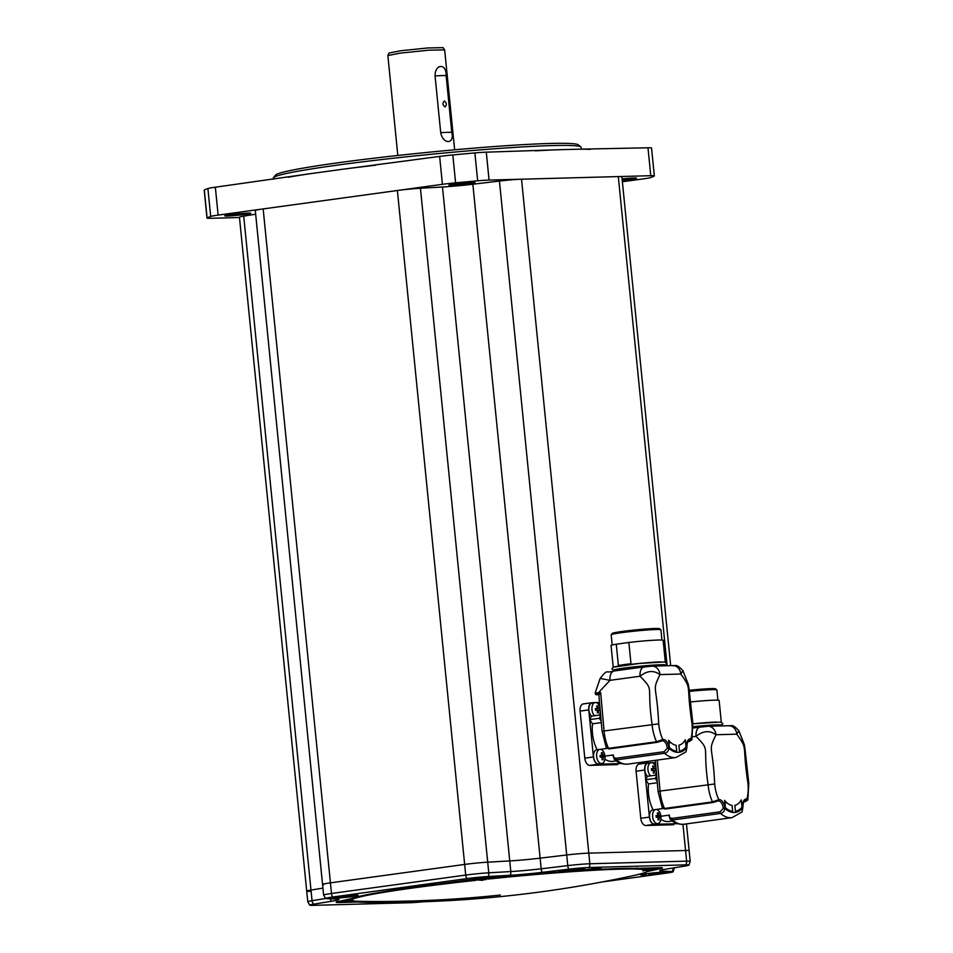 <?xml version="1.0" encoding="UTF-8"?>
<svg xmlns="http://www.w3.org/2000/svg" width="953" height="953" viewBox="0 0 953 953"><rect width="100%" height="100%" fill="white"/><g stroke="black" fill="none" stroke-linecap="round" stroke-linejoin="round"><path stroke-width="1.43" d="M387.871 55.536L388.991 53.046L400.212 50.819L427.73 47.948L443.062 47.65L444.658 49.866L454.652 149.812M397.818 155.482L387.859 55.548L399.652 53.201L428.576 50.187L444.658 49.878M451.793 132.384L446.135 75.632C446.695 63.232 434.937 63.541 435.056 75.93L440.715 132.681C443.038 144.689 454.795 144.38 451.793 132.384A28.554 1.477 174.3 0 0 440.715 132.681L435.056 75.93A28.554 1.477 -5.7 0 1 446.135 75.632L451.793 132.384M445.039 106.939C446.933 104.913 446.743 102.948 444.443 101.018C442.287 103.079 442.478 105.044 445.039 106.939M622.369 181.749L643.192 178.89A19.036 0.989 -5.7 0 0 650.649 177.556A226.064 11.698 174.3 0 0 654.223 176.043A19.036 0.989 174.3 0 0 654.342 175.924A19.036 0.989 174.3 0 0 650.768 175.697L489.068 180.081A19.036 0.989 -5.7 0 0 477.667 180.82A226.064 11.698 174.3 0 0 455.594 182.833A19.036 0.989 174.3 0 0 442.418 184.322L218.13 215.104L215.342 187.205L311.059 173.589A173.708 8.994 174.3 0 0 288.056 177.222M477.667 180.82L474.88 152.921A226.064 11.698 174.3 0 0 452.806 154.934A19.036 0.989 174.3 0 0 439.631 156.423L442.418 184.322M375.53 165.214A173.708 8.994 174.3 0 0 343.819 169.086L439.631 156.423M343.819 169.086L311.059 173.589M210.684 216.438L207.897 188.539A226.064 11.698 174.3 0 0 204.323 190.052L207.099 217.951A226.064 11.698 174.3 0 1 210.684 216.438A19.036 0.989 -5.7 0 1 218.13 215.104M207.897 188.539A19.036 0.989 -5.7 0 1 215.342 187.205M207.099 217.951A19.036 0.989 174.3 0 0 206.992 218.07A19.036 0.989 174.3 0 0 210.565 218.297L239.477 217.51M204.323 190.052A19.036 0.989 174.3 0 0 204.204 190.171L206.992 218.07M474.88 152.921A19.036 0.989 -5.7 0 1 486.292 152.17L555.277 149.835A173.708 8.994 174.3 0 0 535.348 150.848M590.217 149.359A173.708 8.994 174.3 0 0 578.9 149.192L647.98 147.798L650.768 175.697M578.9 149.192L555.277 149.835M654.342 175.924L651.554 148.013A19.036 0.989 174.3 0 0 647.98 147.798M451.365 185.263A13.092 0.679 174.3 0 0 465.969 184.048A13.092 0.679 174.3 0 0 474.963 182.511A13.092 0.679 174.3 0 0 472.497 182.357A13.092 0.679 174.3 0 0 457.905 183.56A13.092 0.679 174.3 0 0 448.911 185.108A13.092 0.679 174.3 0 0 451.365 185.263M245.445 214.354A13.092 0.679 174.3 0 0 250.853 213.258A13.092 0.679 174.3 0 0 243.742 213.365A13.092 0.679 174.3 0 0 230.221 214.77A13.092 0.679 174.3 0 0 224.813 215.854A13.092 0.679 174.3 0 0 231.936 215.759A13.092 0.679 174.3 0 0 245.445 214.354M622.226 180.236A13.092 0.679 174.3 0 0 631.112 179.235A13.092 0.679 174.3 0 0 636.521 178.14A13.092 0.679 174.3 0 0 622.083 178.902M273.451 179.224L273.332 178.068A154.672 8.005 -5.7 0 1 273.499 177.639A154.672 8.005 -5.7 0 1 383.38 159.365A154.672 8.005 -5.7 0 1 552.085 145.583A154.672 8.005 -5.7 0 1 580.901 146.953A154.672 8.005 -5.7 0 1 581.151 147.346L581.33 149.192M273.499 177.639L275.631 175.042A152.289 7.886 -5.7 0 1 383.821 157.054A152.289 7.886 -5.7 0 1 549.929 143.474A152.289 7.886 -5.7 0 1 578.304 144.832L580.901 146.953M263.159 208.921L331.489 893.485A19.036 0.989 -5.7 0 0 323.627 895.081L322.555 884.444A19.036 0.989 -5.7 0 1 330.429 882.847L464.647 864.431A19.036 0.989 -5.7 0 1 487.71 862.167L509.736 860.916A30.937 1.596 174.3 0 0 540.125 858.153L566.713 854.972A19.036 0.989 -5.7 0 1 588.799 853.126L685.564 850.505A19.036 0.989 -5.7 0 1 689.15 850.719A19.036 0.989 174.3 0 0 685.564 850.505L588.799 853.126A19.036 0.989 174.3 0 0 566.713 854.972L540.125 858.153A30.937 1.596 -5.7 0 1 509.736 860.916L487.71 862.167A19.036 0.989 174.3 0 0 464.647 864.431L330.429 882.847A19.036 0.989 174.3 0 0 322.555 884.444L255.297 210.518A19.036 0.989 -5.7 0 1 263.159 208.921L397.389 190.505A19.036 0.989 -5.7 0 1 420.44 188.241L442.478 186.991A30.937 1.596 174.3 0 0 472.855 184.227L499.443 181.046A19.036 0.989 -5.7 0 1 521.529 179.2L618.306 176.579A19.036 0.989 -5.7 0 1 621.88 176.793L670.674 665.635M322.555 884.444A19.036 0.989 174.3 0 0 323.794 884.658M243.718 216.14L312.048 900.704A19.036 0.989 -5.7 0 0 307.771 901.764L306.711 891.126A19.036 0.989 -5.7 0 1 310.976 890.066L322.924 888.113L310.976 890.066A19.036 0.989 174.3 0 0 306.711 891.126L239.453 217.201A19.036 0.989 -5.7 0 1 243.718 216.14L255.654 214.187M306.711 891.126A19.036 0.989 174.3 0 0 310.297 891.341M422.655 901.824A17.428 0.905 -5.7 0 1 409.778 902.729L313.013 905.35A17.428 0.905 -5.7 0 1 309.773 905.195A17.428 0.905 -5.7 0 1 313.644 904.183L331.62 901.24A32.545 1.68 174.3 0 0 338.839 899.346A32.545 1.68 174.3 0 0 336.802 899.06L326.712 898.667A17.428 0.905 -5.7 0 1 325.616 898.512A17.428 0.905 -5.7 0 1 332.776 897.011L467.006 878.595A17.428 0.905 -5.7 0 1 488.103 876.522L510.141 875.271A32.545 1.68 174.3 0 0 542.114 872.364L568.703 869.184A17.428 0.905 -5.7 0 1 588.918 867.492L685.683 864.871A17.428 0.905 -5.7 0 1 688.936 865.121A17.428 0.905 -5.7 0 1 685.052 866.039L667.076 868.981A32.545 1.68 174.3 0 0 659.833 870.685A32.545 1.68 174.3 0 0 661.894 871.161L671.984 871.554A17.428 0.905 -5.7 0 1 673.092 871.816A17.428 0.905 -5.7 0 1 665.909 873.21L602.058 881.978M646.92 871.673L660.667 868.624A22.145 1.144 174.3 0 0 662.454 867.98A22.145 1.144 174.3 0 0 658.07 867.742L636.33 868.386A149.919 7.755 174.3 0 0 597.579 869.47L597.281 868.433M597.579 869.47L601.164 868.481L593.433 868.707L576.696 870.744A149.919 7.755 174.3 0 0 524.591 874.914L491.236 877.487A22.145 1.144 174.3 0 0 469.352 879.798L440.286 883.836A149.919 7.755 174.3 0 0 352.324 898.429L338.017 901.598A22.145 1.144 174.3 0 0 336.23 902.229A22.145 1.144 174.3 0 0 340.626 902.479L357.423 901.979M579.364 869.648A13.092 0.679 174.3 0 0 579.579 869.612A13.092 0.679 174.3 0 0 582.533 868.374A13.092 0.679 174.3 0 0 564.355 870.029A13.092 0.679 174.3 0 0 564.676 871.113M660.989 873.377A13.092 0.679 174.3 0 0 664.158 872.102A13.092 0.679 174.3 0 0 645.979 873.758A13.092 0.679 174.3 0 0 643.025 874.997A13.092 0.679 174.3 0 0 646.301 874.842M352.503 896.499A13.092 0.679 174.3 0 0 355.66 895.224A13.092 0.679 174.3 0 0 337.481 896.88A13.092 0.679 174.3 0 0 334.539 898.119A13.092 0.679 174.3 0 0 337.815 897.964M598.639 868.374L598.758 869.088M598.841 869.065L598.722 868.374M581.235 868.421L581.259 869.374M646.325 870.494L646.277 869.231M352.253 896.702L338.089 898.119L352.253 896.702A12.794 12.794 0 0 0 353.706 895.308M340.185 897.762L350.156 896.999L340.185 897.762M423.906 901.741L419.796 901.872M649.505 874.377L660.751 873.579L649.505 874.377M658.654 873.877L648.671 874.64L658.654 873.877M579.126 869.851L564.962 871.268L579.126 869.851A12.794 12.794 0 0 0 580.568 868.457M574.278 870.041L566.594 871.102L574.278 870.041M646.158 870.53L646.027 869.255L642.87 870.935L647.504 869.779A149.311 7.731 -5.7 0 1 647.921 870.315C648.898 871.399 644.585 873.043 635.008 875.259A148.799 7.695 174.3 0 0 647.027 870.363M443.276 882.907L445.444 883.24A149.311 7.731 -5.7 0 1 475.452 879.822L482.373 880.31L488.15 878.487A149.311 7.731 -5.7 0 1 519.23 875.438L520.088 875.307A149.323 7.731 -5.7 0 1 523.388 875.009M352.36 897.988L352.217 898.619A149.323 7.731 -5.7 0 1 385.226 891.448M612.469 868.767A149.323 7.731 -5.7 0 1 637.486 868.457L636.914 867.897M521.422 874.64L520.088 875.307M353.11 901.419L364.415 902.265A148.799 7.695 174.3 0 1 353.218 901.431L356.017 901.276L351.192 900.442M355.612 901.383A149.311 7.731 -5.7 0 1 352.884 901.002M351.478 900.859L350.775 899.977A149.311 7.731 -5.7 0 1 352.098 898.727L352.217 898.619M351.002 900.466L341.817 901.776L352.539 900.978M356.017 901.86L342.067 902.265M637.486 868.457L637.807 868.517A149.311 7.731 -5.7 0 1 645.991 869.267L656.879 868.445L647.504 869.779M445.444 883.24L470.294 879.679M488.15 878.487L475.452 879.822M351.121 900.585L345.343 901.05M346.463 900.919L351.049 900.525M653.281 868.528L646.301 869.219M647.432 869.088L652.186 868.612M484.886 878.356L477.918 879.059M478.692 878.964L483.91 878.44M656.677 775.599L655.271 778.41L645.669 779.733L647.385 776.302L656.629 775.027M645.693 779.685L644.728 770.048A7.136 4.134 -97.8 0 1 647.909 762.853A7.136 4.134 -97.8 0 1 648.171 762.841L650.339 762.781M652.126 762.734L655.545 762.638M677.607 823.69L654.449 824.309A7.374 4.277 -97.8 0 1 649.422 817.102L645.693 779.78L648.505 783.95A28.554 16.558 82.2 0 0 653.103 809.859M660.238 816.352L657.856 816.673A7.136 4.134 82.2 0 0 657.641 815.434A7.136 4.134 -97.8 0 1 657.868 816.864A7.136 4.134 -97.8 0 1 657.904 817.257M660.882 819.282A28.554 16.558 82.2 0 0 668.97 821.498L672.318 821.033M648.505 783.95L657.308 782.735M662.692 808.573L656.2 809.466M660.929 816.256L669.435 815.089C669.066 816.947 669.947 818.055 672.079 818.413L720.099 811.825L723.22 808.406A7.136 4.134 82.2 0 0 718.05 800.949L713.475 802.307A1.191 0.691 -97.8 0 1 713.189 802.462L713.189 802.462A1.191 0.691 -97.8 0 1 712.487 801.902L664.467 808.489C662.121 808.358 661.668 807.953 663.121 807.286M669.173 815.982L669.435 815.089L669.173 815.982M743.721 801.628L746.02 800.198A7.136 4.134 82.2 0 0 745.472 800.21C744.102 799.615 743.221 802.152 742.84 807.822L741.994 811.956L742.625 807.858A8.327 4.825 82.2 0 1 746.914 798.888A28.554 16.558 82.2 0 0 747.914 783.092C741.779 742.59 748.534 750.75 736.8 734.167L738.885 730.82L744.269 744.424L744.972 748.796L748.796 783.092L747.867 799.889L746.914 798.888A1.191 0.965 -84.8 0 1 746.02 800.198M655.271 778.41L657.177 781.257M700.646 726.936A9.518 5.515 82.2 0 0 700.3 726.96A9.518 5.515 82.2 0 0 696.035 736.359C711.152 751.905 702.23 744.174 708.067 784.498A33.319 19.322 82.2 0 0 712.487 801.902L718.812 799.638A8.327 4.825 82.2 0 1 724.876 808.347A28.554 16.558 82.2 0 0 742.625 807.858L742.625 807.858M692.486 736.848L696.035 736.359C703.004 730.725 709.663 730.189 715.989 734.739C707.579 752.191 712.749 743.292 714.679 783.985L660.048 791.085L657.32 760.077M732.678 811.337L732.095 805.428A21.55 12.496 -97.8 0 1 724.649 800.377L725.376 807.656A27.47 15.927 82.2 0 0 732.678 811.337M735.454 811.265A27.47 15.927 82.2 0 0 741.994 807.203L741.267 799.924A21.55 12.496 -97.8 0 1 734.858 805.356L735.454 811.265M684.028 824.226C678.643 824.619 674.069 823.023 670.304 819.425L672.496 820.009A33.319 19.322 82.2 0 0 684.028 824.226L732.047 817.638A33.319 19.322 -97.8 0 1 720.516 813.421C723.053 812.897 724.506 811.206 724.876 808.347L723.22 808.406M693.093 726.662A26.172 1.358 -5.7 0 1 716.68 724.876A26.172 1.358 -5.7 0 1 721.6 725.173L721.671 725.9M721.612 725.364L722.874 723.625L720.551 722.064L692.902 723.815A26.172 1.358 -5.7 0 1 716.394 722.04M690.472 701.98A26.172 1.358 -5.7 0 1 719.134 700.467L721.302 722.16M673.628 824.714A7.374 4.277 -97.8 0 1 673.497 824.738L645.8 825.501A7.374 4.277 -97.8 0 1 640.785 818.282L636.08 771.227A7.136 4.134 -97.8 0 1 639.272 764.044A7.136 4.134 -97.8 0 1 639.534 764.02M689.162 690.294A23.801 1.227 -5.7 0 1 715.548 688.816L716.847 689.877A24.981 1.298 -5.7 0 1 716.882 689.948L717.907 700.181M689.293 691.413A24.981 1.298 -5.7 0 1 716.847 689.877M655.819 809.49A7.136 4.134 82.2 0 1 660.941 816.447A7.136 4.134 -97.8 0 1 657.761 823.63A7.136 4.134 -97.8 0 1 652.638 816.673A7.136 4.134 82.2 0 1 655.819 809.49L652.745 809.907A7.136 4.134 -97.8 0 0 649.565 817.09A7.136 4.134 -97.8 0 0 654.687 824.059L657.761 823.63M656.057 815.554A12.365 6.468 86.1 0 1 656.164 816.423A12.365 6.468 86.1 0 1 656.236 817.293L658.106 817.245A12.449 9.304 87.6 0 1 658.011 819.854A12.365 2.204 13.1 0 0 659.035 819.818A12.449 10.817 -90.5 0 0 659.178 817.221L660.298 817.186A12.365 12.055 -82.6 0 0 660.119 815.446A12.449 1.406 169.4 0 0 659 815.387A12.449 10.817 -90.5 0 0 658.344 812.885A12.365 3.383 155 0 0 657.32 812.921A12.449 9.304 87.6 0 1 657.927 815.423A12.449 1.406 169.4 0 0 656.057 815.554M656.319 771.43A7.136 4.134 -97.8 0 1 655.259 775.218M650.565 775.861A7.136 4.134 -97.8 0 1 647.969 769.857A7.136 4.134 82.2 0 1 651.149 762.662L648.076 763.091A7.136 4.134 -97.8 0 0 644.895 770.274A7.136 4.134 -97.8 0 0 647.492 776.29M652.972 768.618A7.136 4.134 -97.8 0 1 653.198 770.048A7.136 4.134 -97.8 0 1 653.234 770.429M656.021 768.106A7.136 4.134 82.2 0 0 651.149 762.662M651.387 768.737A12.365 6.468 86.1 0 1 651.495 769.607A12.365 6.468 86.1 0 1 651.566 770.477L653.436 770.429A12.449 9.304 87.6 0 1 653.341 773.026A12.365 2.204 13.1 0 0 654.354 773.002A12.449 10.817 -90.5 0 0 654.508 770.405L655.616 770.358A12.365 12.055 -82.6 0 0 655.45 768.63A12.449 1.406 169.4 0 0 654.318 768.571A12.449 10.817 -90.5 0 0 653.663 766.069A12.365 3.383 155 0 0 652.65 766.093A12.449 9.304 87.6 0 1 653.246 768.595A12.449 1.406 169.4 0 0 651.387 768.737M600.7 715.465L599.282 718.276L589.681 719.598L591.396 716.168L600.64 714.905M589.704 719.551L588.74 709.914A7.136 4.134 -97.8 0 1 591.92 702.73A7.136 4.134 -97.8 0 1 592.182 702.706L594.35 702.647M596.137 702.599L599.556 702.504M621.63 763.556L598.46 764.187A7.374 4.277 -97.8 0 1 593.433 756.968L589.716 719.646L592.516 723.815A28.554 16.558 82.2 0 0 597.126 749.725M604.25 756.182A12.365 12.055 -82.6 0 0 604.131 755.312A12.449 1.406 169.4 0 0 603.011 755.252A12.449 10.817 -90.5 0 0 602.356 752.751A12.365 3.383 155 0 0 601.343 752.787A12.449 9.304 87.6 0 1 601.939 755.288A12.449 1.406 169.4 0 0 600.08 755.431A12.365 6.468 86.1 0 1 600.176 756.289A12.365 6.468 86.1 0 1 600.247 757.159L602.117 757.111A12.449 9.304 87.6 0 1 602.034 759.72A12.365 2.204 13.1 0 0 603.046 759.696A12.449 10.817 -90.5 0 0 603.189 757.087L604.309 757.051A12.365 12.055 -82.6 0 0 604.25 756.182L601.867 756.539A7.136 4.134 82.2 0 0 601.653 755.3A7.136 4.134 -97.8 0 1 601.891 756.742A7.136 4.134 -97.8 0 1 601.915 757.123M604.893 759.148A28.554 16.558 82.2 0 0 612.982 761.364L616.329 760.899M592.516 723.815L601.319 722.612M606.704 748.439L600.211 749.332M604.941 756.122L613.446 754.955C613.077 756.813 613.958 757.921 616.103 758.278L664.122 751.691L667.231 748.272A7.136 4.134 82.2 0 0 662.061 740.815L657.487 742.173A1.191 0.691 -97.8 0 1 657.201 742.327L657.201 742.327A1.191 0.691 -97.8 0 1 656.51 741.768L608.49 748.355C606.132 748.224 605.679 747.819 607.132 747.152M613.184 755.848L613.446 754.955L613.184 755.848M687.732 741.494L690.043 740.064A7.136 4.134 82.2 0 0 689.484 740.076C688.114 739.48 687.232 742.018 686.851 747.688L686.017 751.822L686.636 747.724A8.327 4.825 82.2 0 1 690.925 738.754A28.554 16.558 82.2 0 0 691.926 722.958C685.791 682.455 692.557 690.615 680.823 674.033L682.896 670.698L688.28 684.29L688.983 688.662L692.807 722.958L691.878 739.754L690.925 738.754A1.191 0.965 -84.8 0 1 690.043 740.064M599.282 718.276L601.188 721.123M597.793 694.594A1.191 0.965 -91.5 0 0 597.876 694.594L597.96 694.594C596.101 694.558 596.423 694.392 598.937 694.106L600.676 692.569L598.258 692.902A1.191 0.691 82.2 0 0 598.984 694.082L599.711 694.225M597.96 694.594A1.191 0.965 -91.5 0 1 597.876 694.594C596.244 695.13 595.339 694.594 595.149 692.986L600.164 678.405L609.98 680.347L598.258 692.902C595.375 692.712 594.922 692.926 596.888 693.534M644.669 666.802A9.518 5.515 82.2 0 0 644.311 666.838A9.518 5.515 82.2 0 0 640.047 676.225C655.176 691.771 646.253 684.04 652.078 724.363A33.319 19.322 82.2 0 0 656.51 741.768L662.835 739.504A8.327 4.825 82.2 0 1 668.887 748.212A28.554 16.558 82.2 0 0 686.636 747.724L686.636 747.724M614.602 670.924A9.518 5.515 82.2 0 0 614.244 670.96A9.518 5.515 82.2 0 0 609.98 680.347L640.047 676.225C647.027 670.59 653.675 670.054 660 674.605C651.59 692.057 656.772 683.158 658.702 723.851L604.059 730.951L600.676 692.569M676.701 751.214L676.106 745.294A21.55 12.496 -97.8 0 1 668.661 740.243L669.387 747.521A27.47 15.927 82.2 0 0 676.701 751.214M679.465 751.131A27.47 15.927 82.2 0 0 686.005 747.069L685.278 739.79A21.55 12.496 -97.8 0 1 678.881 745.222L679.465 751.131M628.039 764.103C622.666 764.497 618.092 762.888 614.316 759.291L616.508 759.875A33.319 19.322 82.2 0 0 628.039 764.103L676.058 757.504A33.319 19.322 -97.8 0 1 664.527 753.287C667.064 752.763 668.518 751.071 668.887 748.212L667.231 748.272M613.601 671.043L613.518 670.245A26.172 1.358 -5.7 0 1 624.334 668.053A26.172 1.358 -5.7 0 1 660.691 664.741A26.172 1.358 -5.7 0 1 665.611 665.051L665.682 665.778M636.818 667.886L614.244 670.96C604.631 673.938 608.538 668.065 600.164 678.405M613.232 667.41A26.172 1.358 -5.7 0 1 624.048 665.218A26.172 1.358 -5.7 0 1 660.417 661.906M613.22 667.231L611.052 645.538A26.172 1.358 -5.7 0 1 616.257 644.192L618.39 665.48A26.172 1.358 -5.7 0 1 623.989 664.634A26.172 1.358 -5.7 0 1 630.981 663.741L628.861 642.465A26.172 1.358 -5.7 0 1 663.145 640.333L665.313 662.025M616.257 644.192L628.861 642.465M617.639 764.58A7.374 4.277 -97.8 0 1 617.508 764.604L589.824 765.366A7.374 4.277 -97.8 0 1 584.797 758.147L580.103 711.093A7.136 4.134 -97.8 0 1 583.284 703.91A7.136 4.134 -97.8 0 1 583.546 703.886M612.195 645.014L611.171 634.781A24.981 1.298 -5.7 0 1 611.207 634.71L612.267 633.411A23.801 1.227 -5.7 0 1 622.071 631.482A23.801 1.227 -5.7 0 1 646.098 628.98A23.801 1.227 -5.7 0 1 659.559 628.694L660.858 629.754A24.981 1.298 -5.7 0 1 660.905 629.814L661.918 640.047M611.207 634.71A24.981 1.298 -5.7 0 1 621.499 632.685A24.981 1.298 -5.7 0 1 646.73 630.052A24.981 1.298 -5.7 0 1 660.858 629.754M599.83 749.356A7.136 4.134 82.2 0 1 604.964 756.313A7.136 4.134 -97.8 0 1 601.772 763.496A7.136 4.134 -97.8 0 1 596.649 756.539A7.136 4.134 82.2 0 1 599.83 749.356L596.757 749.773A7.136 4.134 -97.8 0 0 593.576 756.956A7.136 4.134 -97.8 0 0 598.698 763.925L601.772 763.496M600.33 711.295A7.136 4.134 -97.8 0 1 599.27 715.084M594.577 715.727A7.136 4.134 -97.8 0 1 591.98 709.723A7.136 4.134 82.2 0 1 595.16 702.54L592.087 702.957A7.136 4.134 -97.8 0 0 588.906 710.14A7.136 4.134 -97.8 0 0 591.503 716.156M596.983 708.484A7.136 4.134 -97.8 0 1 597.209 709.914A7.136 4.134 -97.8 0 1 597.245 710.307M595.506 709.473A12.365 6.468 86.1 0 1 595.577 710.342L597.448 710.295A12.449 9.304 87.6 0 1 597.352 712.904A12.365 2.204 13.1 0 0 598.377 712.868A12.449 10.817 -90.5 0 0 598.52 710.271L599.64 710.223A12.365 12.055 -82.6 0 0 599.461 708.496A12.449 1.406 169.4 0 0 598.341 708.436A12.449 10.817 -90.5 0 0 597.686 705.935A12.365 3.383 155 0 0 596.661 705.959A12.449 9.304 87.6 0 1 597.269 708.46A12.449 1.406 169.4 0 0 595.399 708.603A12.365 6.468 86.1 0 1 595.506 709.473M600.033 707.972A7.136 4.134 82.2 0 0 595.16 702.54M452.806 154.934L455.594 182.833M489.068 180.081L486.292 152.17M332.776 897.011A4.765 2.764 82.2 0 1 331.489 893.485L465.719 875.068A19.036 0.989 -5.7 0 1 488.77 872.817L510.808 871.554A30.937 1.596 174.3 0 0 541.185 868.791L567.774 865.622A19.036 0.989 -5.7 0 1 589.859 863.763L521.529 179.2M588.918 867.492A4.765 3.872 88.5 0 0 589.859 863.763L686.625 861.143L682.956 824.333M667.124 665.73L618.306 176.579M568.703 869.184A4.765 1.668 83.2 0 1 567.774 865.622L499.443 181.046M472.855 184.227L541.185 868.791A4.765 1.668 83.2 0 0 542.114 872.364M442.478 186.991L510.808 871.554A4.765 3.026 86.7 0 1 510.141 875.271M488.103 876.522A4.765 3.026 86.7 0 0 488.77 872.817L420.44 188.241M467.006 878.595A4.765 2.764 82.2 0 1 465.719 875.068L397.389 190.505M485.851 878.297L485.994 879.726M685.683 864.871A4.765 3.872 88.5 0 0 686.625 861.143A19.036 0.989 -5.7 0 1 690.21 861.369L686.47 823.892M351.562 900.895L346.904 901.026M313.644 904.183A4.765 3.669 80.7 0 1 312.048 900.704L325.581 898.488M335.337 897.19A4.765 4.455 -87.8 0 0 335.837 898.071M330.214 898.81A4.765 3.669 80.7 0 0 331.62 901.24M673.14 867.992A4.765 4.455 92.2 0 1 671.984 871.554M662.716 869.779A4.765 4.455 92.2 0 1 661.894 871.161M441.144 883.717A149.323 7.731 -5.7 0 1 444.634 883.288M577.006 870.708A149.323 7.731 -5.7 0 1 597.555 869.458M356.017 901.276A1175.99 1166.889 -71.2 0 0 500.337 895.046M352.098 898.727L339.768 901.455A20.227 1.048 174.3 0 0 342.151 902.265C338.994 902.503 337.457 902.241 337.493 901.514M475.833 880.358A148.799 7.695 174.3 0 0 351.776 900.942M645.574 869.863A148.799 7.695 174.3 0 0 487.996 879.071M519.23 875.438L490.485 877.653A20.227 1.048 174.3 0 0 470.496 879.762M658.916 868.767L647.409 871.316L658.916 868.767A20.227 1.048 174.3 0 0 656.534 867.957L637.807 868.517M665.456 808.894A1.191 0.691 -97.8 0 1 665.17 809.049L713.189 802.462L718.05 800.949A7.136 4.134 82.2 0 0 718.038 800.949L718.812 799.638A28.554 16.558 82.2 0 1 714.679 783.985M658.082 791.526L662.335 808.084L665.17 809.049A1.191 0.691 -97.8 0 1 664.467 808.489A33.319 19.322 -97.8 0 1 660.048 791.085L658.082 791.526L655.342 760.351M708.043 726.269A9.518 7.743 88.5 0 1 708.055 726.269A9.518 7.743 88.5 0 1 715.989 734.739L736.8 734.167A9.518 7.743 88.5 0 0 728.866 725.71L728.866 725.71C730.606 726.936 731.535 722.457 738.885 730.82M747.914 783.092L748.796 783.092M672.079 818.413A1.191 0.691 82.2 0 0 672.496 820.009L720.516 813.421A1.191 0.691 82.2 0 1 720.099 811.825M744.996 801.449A1.191 0.691 82.2 0 0 745.401 801.592L747.867 799.889M693.129 727.949L708.055 726.269L728.866 725.71M649.422 817.102L640.785 818.282M654.449 824.309L645.8 825.501M644.728 770.048L636.08 771.227M609.467 748.76A1.191 0.691 -97.8 0 1 609.181 748.927L657.201 742.327L662.061 740.815A7.136 4.134 82.2 0 0 662.049 740.815L662.835 739.504A28.554 16.558 82.2 0 1 658.702 723.851M599.663 693.462L598.401 693.498M602.093 731.392L606.346 747.962L609.181 748.927A1.191 0.691 -97.8 0 1 608.49 748.355A33.319 19.322 -97.8 0 1 604.059 730.951L602.093 731.392L598.818 694.165M652.055 666.135A9.518 7.743 88.5 0 1 652.066 666.135A9.518 7.743 88.5 0 1 660 674.605L680.823 674.033A9.518 7.743 88.5 0 0 672.878 665.575L672.878 665.575C674.617 666.814 675.546 662.335 682.896 670.698M691.926 722.958L692.807 722.958M616.103 758.278A1.191 0.691 82.2 0 0 616.508 759.875L664.527 753.287A1.191 0.691 82.2 0 1 664.122 751.691M689.007 741.327A1.191 0.691 82.2 0 0 689.412 741.458L691.878 739.754M635.556 668.029L652.066 666.135L672.878 665.575M593.433 756.968L584.797 758.147M598.46 764.187L589.824 765.366M588.74 709.914L580.103 711.093M323.627 895.081L325.616 898.512M307.771 901.764L309.773 905.195M674.367 868.052L673.092 871.816M690.21 861.369L688.936 865.121M336.397 897.035A12.794 12.794 0 0 0 338.089 898.119M660.751 873.579A12.794 12.794 0 0 0 662.192 872.186M644.883 873.913A12.794 12.794 0 0 0 646.587 874.997M563.259 870.184A12.794 12.794 0 0 0 564.962 871.268M364.415 902.265A1175.99 1175.99 0 0 0 635.008 875.259M658.988 868.755L661.084 867.528M724.911 803.034L726.865 802.76M740.695 800.865L741.351 800.77M732.047 817.638L741.994 811.956M743.602 801.842L745.401 801.592M668.935 815.53L670.304 819.425M647.909 762.853L639.272 764.044M656.152 776.647L656.772 776.564M668.923 742.899L670.876 742.625M684.719 740.731L685.362 740.648M676.058 757.504L686.017 751.822M687.613 741.708L689.412 741.458M612.946 755.395L614.316 759.291M613.541 670.424L611.957 668.958L613.267 667.207L639.249 663.455L664.575 661.942L666.897 663.491L665.635 665.23M591.92 702.73L583.284 703.91M600.164 716.513L600.783 716.43"/></g></svg>
